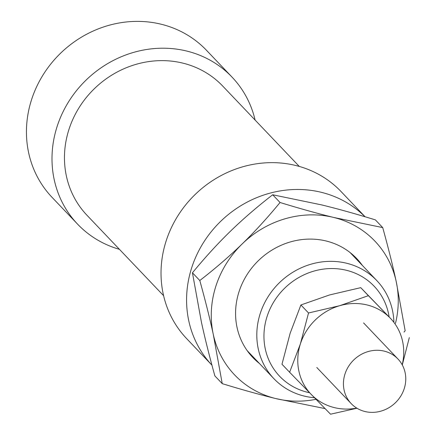 <?xml version="1.0" encoding="UTF-8"?>
<svg xmlns="http://www.w3.org/2000/svg" width="436" height="436" viewBox="0 0 436 436"><rect width="100%" height="100%" fill="white"/><g stroke="black" fill="none" stroke-linecap="round" stroke-linejoin="round"><path stroke-width="0.65" d="M403.698 390.144A32.308 29.855 136.4 0 0 397.997 359.041A32.308 29.855 136.4 0 0 345.508 372.513A32.308 29.855 136.4 0 0 351.214 403.616A32.308 29.855 136.4 0 0 403.698 390.144M365.036 216.752A106.624 98.525 136.4 0 0 321.223 192.292A106.624 98.525 136.4 0 0 203.607 242.362A106.624 98.525 136.4 0 0 211.951 365.172L186.679 338.647A106.624 98.525 136.4 0 1 177.932 215.727A106.624 98.525 136.4 0 1 295.668 165.473A106.624 98.525 136.4 0 1 341.066 191.557L365.09 216.768M299.276 166.427L222.682 86.028A93.696 86.584 136.4 0 0 182.788 63.111A93.696 86.584 136.4 0 0 79.319 107.272A93.696 86.584 136.4 0 0 87.004 215.291L163.604 295.69M255.115 120.074A106.624 98.525 136.4 0 0 232.039 77.118L206.484 50.293A106.624 98.525 136.4 0 0 161.086 24.209A106.624 98.525 136.4 0 0 43.349 74.463A106.624 98.525 136.4 0 0 52.097 197.388L77.646 224.208A106.624 98.525 136.4 0 0 119.437 249.332M232.039 77.118A106.624 98.525 136.4 0 0 186.641 51.034A106.624 98.525 136.4 0 0 68.904 101.288A106.624 98.525 136.4 0 0 77.646 224.208M393.888 321.61A71.079 65.683 136.4 0 0 376.835 280.62A71.079 65.683 136.4 0 0 346.571 263.23A71.079 65.683 136.4 0 0 268.08 296.736A71.079 65.683 136.4 0 0 273.906 378.682A71.079 65.683 136.4 0 0 304.175 396.068A71.079 65.683 136.4 0 0 314.449 397.73M309.56 392.722A65.264 60.31 -43.6 0 1 307.44 392.247A65.264 60.31 -43.6 0 1 267.034 316.623A65.264 60.31 -43.6 0 1 346.369 270.276A65.264 60.31 -43.6 0 1 389.103 316.7M259.42 363.471A71.727 66.283 -43.6 0 1 244.525 278.926A71.727 66.283 -43.6 0 1 326.15 240.994A71.727 66.283 -43.6 0 1 362.343 265.41M395.507 323.272A96.928 89.571 136.4 0 0 396.215 281.552A96.928 89.571 136.4 0 0 333.665 217.444L382.721 227.597L375.358 219.869C355.651 213.82 337.78 208.839 321.741 204.925L272.685 194.772C256.951 206.98 242.814 219.183 230.279 231.391C217.728 243.577 205.116 257.382 192.44 272.794L201.378 321.959C204.871 338.074 209.373 356.059 214.872 375.919L222.235 383.642L213.302 334.477A96.928 89.571 136.4 0 0 275.852 398.586A96.928 89.571 136.4 0 0 315.996 399.316M242.203 243.904A96.928 89.571 136.4 0 0 215.842 286.278A96.928 89.571 136.4 0 0 213.302 334.477C209.803 318.367 205.302 300.382 199.802 280.522C215.537 268.314 229.668 256.112 242.203 243.904C254.755 231.718 267.366 217.918 280.043 202.5C299.75 208.544 317.621 213.526 333.665 217.444A96.928 89.571 136.4 0 0 242.203 243.904M382.721 227.597C388.22 247.457 392.722 265.442 396.215 281.552L405.153 330.717L404.025 332.079M325.076 408.608L275.852 398.586C259.812 394.673 241.936 389.691 222.235 383.642M280.043 202.5L272.685 194.772M199.802 280.522L192.44 272.794M356.98 408.238L330.548 414.2L289.618 372.251L300.366 343.977L308.53 312.988L339.748 305.685L368.376 295.673L390.133 318.002A54.925 50.756 136.4 0 0 367.134 304.971A54.925 50.756 136.4 0 0 339.748 305.685A54.925 50.756 136.4 0 0 300.366 343.977A54.925 50.756 136.4 0 0 311.375 394.585A54.925 50.756 136.4 0 0 334.374 407.616A54.925 50.756 136.4 0 0 356.757 408.101M402.21 364.796A54.925 50.756 136.4 0 0 390.133 318.002L360.741 287.656L329.523 294.959L300.895 304.977L290.147 333.251L281.983 364.24L289.618 372.251M409.306 337.622L402.286 364.937M368.376 295.673L360.741 287.656M308.53 312.988L300.895 304.977M363.586 322.918L397.997 359.041M316.803 367.493L351.214 403.616M350.097 252.558L376.835 280.62M247.174 350.62L273.906 378.682"/></g></svg>
